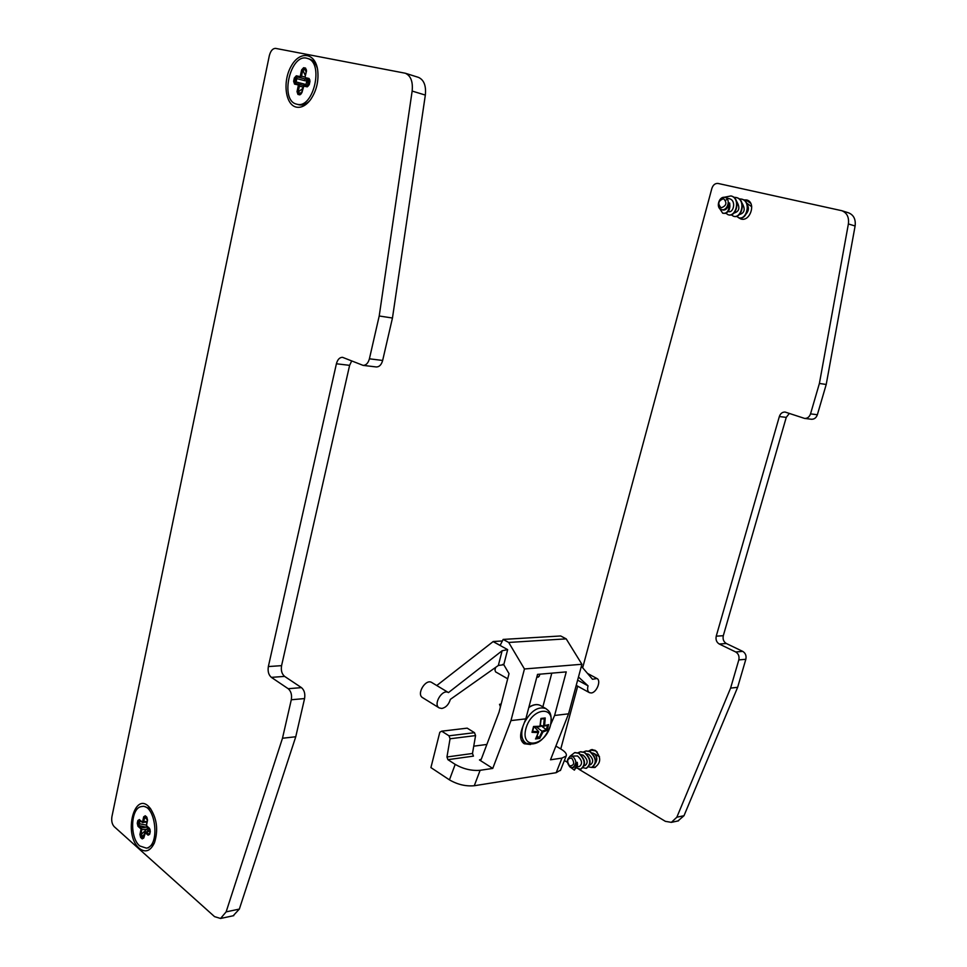 <?xml version="1.0" encoding="UTF-8"?>
<svg xmlns="http://www.w3.org/2000/svg" width="967" height="967" viewBox="0 0 967 967"><rect width="100%" height="100%" fill="white"/><g stroke="black" fill="none" stroke-linecap="round" stroke-linejoin="round"><path stroke-width="1.45" d="M588.698 751.033L591.429 749.618L595.213 750.356C601.353 757.282 601.16 763.011 594.608 767.556L591.997 767.399M592.529 749.546L591.188 750.223M593.206 766.867L595.321 767.363M743.563 199.879L746.802 199.988C756.46 202.405 750.223 222.168 740.855 218.965L738.437 217.635M747.624 200.302L745.315 200.399M740.021 217.974L741.762 219.146M560.763 748.978L577.698 686.183M582.666 667.762L711.893 188.335C713.138 184.83 715.193 183.198 718.082 183.452L841.882 210.721C847.007 212.885 849.183 217.285 848.385 223.945L855.106 226C855.892 219.376 853.728 214.988 848.615 212.849L841.882 210.721M677.952 820.959L684.007 815.713L676.84 817.212L671.376 822.361L665.356 821.334L578.786 769.176M567.399 762.31L564.39 760.497M676.84 817.212L730.593 688.105L737.64 687.319L684.007 815.713M737.64 687.319L745.835 659.289C746.548 655.747 745.509 653.1 742.741 651.383L735.706 651.963C738.486 653.692 739.513 656.351 738.812 659.917L730.593 688.105M735.706 651.963L719.267 644.022L726.326 643.502L742.741 651.383M726.326 643.502C723.618 641.81 722.603 639.211 723.304 635.706L716.233 636.177C715.532 639.707 716.547 642.33 719.267 644.022M716.233 636.177L779.342 416.547L786.256 417.369L789.386 413.392M855.106 226L826.217 384.479L819.4 383.44L810.527 413.876C809.415 416.97 807.457 418.493 804.641 418.433L785.095 412.051C782.339 411.99 780.417 413.489 779.342 416.547M819.4 383.44L848.385 223.945M786.256 417.369L723.304 635.706M804.641 418.433L811.494 419.255C814.299 419.315 816.257 417.804 817.369 414.734L826.217 384.479M747.334 204.895C749.014 207.748 748.712 210.649 746.415 213.622M739.211 214.626C744.759 213.078 745.642 209.114 741.834 202.732M721.612 209.609C727.486 211.326 731.137 198.948 725.165 197.486L724.924 197.425C718.989 195.769 715.435 208.171 721.43 209.561L721.612 209.609M721.43 209.561L723.098 210.044C726.41 210.165 728.151 207.712 728.332 202.683L729.662 203.07L729.892 206.237L728.792 205.911C729.045 209.815 727.764 212.256 724.96 213.248L725.323 213.356C728.115 212.414 729.638 210.044 729.892 206.237M725.576 200.229L727.438 199.262M728.127 211.471L728.489 211.58C733.494 213.356 736.516 200.556 729.553 198.779L729.251 198.706M751.746 206.757L746.572 203.046M750.706 203.312L746.947 200.689L744.324 200.387M750.187 202.478L746.754 200.628M736.516 216.27L738.728 217.732C746.645 220.476 751.625 201.632 741.689 199.117L739.042 198.815M739.139 217.829C747.044 220.5 751.939 201.74 742.04 199.202L741.556 199.081M731.185 214.747L733.433 216.233C741.351 218.989 746.331 200.06 736.37 197.534L733.711 197.232M733.808 216.318C741.725 219.074 746.681 200.157 736.733 197.631L736.733 197.631M725.806 213.211L728.078 214.722C736.008 217.49 740.988 198.465 731.016 195.926L723.836 197.341M728.405 214.807L728.441 214.819C736.37 217.587 741.351 198.561 731.366 196.035L731.112 195.963M728.792 205.911L728.332 202.683M733.88 213.103C739.477 211.555 740.335 207.567 736.479 201.136M718.88 207.361L722.687 213.199L724.96 213.248M723.05 213.296L725.323 213.356M721.116 207.832C717.405 203.735 718.239 200.689 723.594 198.682C727.317 202.792 726.495 205.838 721.116 207.832M599.492 756.714L594.004 753.498C597.159 756.339 597.654 759.554 595.479 763.168M593.097 753.112L592.288 753.015M589.725 764.861L590.547 764.74C593.895 762.02 593.267 758.539 588.685 754.296L586.751 753.837M570.179 767.073L572.621 767.556C576.731 764.692 576.864 761.053 573.02 756.641L570.627 756.158C566.493 758.998 566.348 762.625 570.179 767.073M577.384 766.807L579.426 766.48C582.775 763.749 582.146 760.243 577.541 755.964L570.856 756.121M572.621 767.556L573.806 767.375L575.885 762.552L577.275 762.334L577.529 765.151L576.38 765.332L574.338 770.119L569.527 766.589M584.141 765.743L585.011 765.61C588.359 762.878 587.731 759.385 583.137 755.13L581.167 754.659M597.207 752.06L595.382 750.839L591.333 750.199L589.048 751.117M595.998 750.9L591.985 750.114M588.661 766.855L591.562 767.46C596.953 763.326 596.397 758.055 589.882 751.649L585.833 751.008L583.524 751.939M591.478 767.472L591.925 767.411C597.316 763.265 596.76 757.995 590.257 751.577L586.389 750.936M583.113 767.725L586.038 768.342C591.429 764.196 590.861 758.902 584.334 752.459L580.273 751.818L577.952 752.773M586.038 768.354L586.401 768.294C591.792 764.135 591.236 758.841 584.721 752.399L580.756 751.746M576.936 768.149L580.454 769.236C585.845 765.066 585.277 759.748 578.75 753.293L574.676 752.64L569.744 756.46M580.829 769.176L580.829 769.176C586.22 765.006 585.651 759.687 579.124 753.233L575.075 752.58M574.41 770.107L577.517 765.151M576.368 765.332L575.885 762.552M569.587 765.924C566.469 761.005 567.182 758.394 571.715 758.08C574.857 763.011 574.144 765.622 569.587 765.924M296.289 107.119C285.301 104.859 282.412 81.397 291.152 66.215C299.613 50.586 315.109 52.327 317.647 69.805C318.941 80.998 316.511 91.043 310.359 99.939C305.85 105.669 301.16 108.062 296.289 107.119M139.296 848.337C122.495 834.291 134.981 788.31 150.332 808.424C156.992 818.747 158.37 830.194 154.454 842.789C150.441 851.178 145.388 853.027 139.296 848.337M226.133 911.869L282.485 738.244L295.757 736.757L239.345 909.089L226.133 911.869L220.573 918.469L214.541 916.631L114.215 826.664C112.063 824.259 111.29 820.947 111.906 816.74L269.322 55.687C270.627 50.792 272.742 48.35 275.692 48.398L405.282 73.226C410.794 75.716 413.078 81.663 412.147 91.067L425.335 95.08C426.266 85.761 423.969 79.862 418.457 77.372L405.282 73.226M425.335 95.08L392.457 318.022L379.209 315.991L412.147 91.067M376.199 366.952L376.344 366.964C379.33 366.94 381.433 364.777 382.654 360.461L392.457 318.022M379.209 315.991L369.406 358.805C368.173 363.157 366.082 365.345 363.096 365.381L342.511 357.319C339.61 357.355 337.568 359.506 336.407 363.773L349.619 365.345L351.71 360.909M349.619 365.345L281.578 665.659L268.355 666.553C267.605 671.376 268.608 674.978 271.376 677.371L284.6 676.392C281.832 674.011 280.817 670.433 281.578 665.659M284.6 676.392L301.45 687.622L288.19 688.709C291.043 691.175 292.07 694.85 291.297 699.757L282.485 738.244M295.757 736.757L304.569 698.573C305.342 693.714 304.303 690.063 301.45 687.622M233.168 915.773L239.345 909.089M268.355 666.553L336.407 363.773M288.19 688.709L271.376 677.371M148.048 847.854L154.357 843.031M150.779 809.004L143.732 806.26L142.052 806.502M139.792 845.98C129.409 837.664 130.666 807.723 141.448 806.587C155.469 802.719 160.74 846.065 146.404 848.132L139.792 845.98M148.93 828.223L147.866 828.356L150.139 829.807M143.793 837.241L139.937 834.448L140.662 837.507L142.222 838.885L143.817 837.881L145.352 832.78L148.096 835.186L149.704 834.17L150.284 831.439L149.547 828.368L146.803 825.975L146.633 824.561M147.226 831.608L148.12 830.726L146.633 829.227L141.085 834.678L141.569 836.709L143.128 838.087L142.222 838.885M140.614 820.971L138.982 820.802L138.897 825.528L140.179 820.584M149.426 834.424L148.096 835.186M146.549 824.96L147.564 820.185L146.827 817.127L145.268 815.773L143.672 816.813L145.666 816.499M146.597 826.036L146.15 827.208L147.661 827.474L147.866 828.356L146.633 829.227L140.94 829.71L139.937 834.448M296.555 104.122C279.173 100.435 290.571 52.218 307.506 58.467C324.38 62.492 313.356 109.38 296.905 104.206L299.214 104.847C302.707 105.572 306.201 104.218 309.682 100.81M317.43 68.548C315.883 63.496 313.344 60.377 309.815 59.168L307.506 58.467M307.579 86.087L308.026 81.119L306.587 79.173L306.95 80.865L305.584 85.664M306.829 78.992L304.907 78.907L304.786 80.696L308.026 81.119L309.21 79.681M301.196 93.872L297.026 91.611L297.957 94.428L299.903 94.863L301.897 92.687L303.807 86.111L307.252 86.849L309.271 84.649L309.984 81.288L309.041 78.46L305.584 77.735L305.113 76.768L306.515 70.966M304.786 80.696L296.796 78.641L296.905 76.852L295.588 78.315L294.887 81.639L296.095 81.965L296.796 78.641L295.479 78.279L296.796 76.828L300.193 77.541L301.523 76.067L302.768 70.216L304.097 68.742L306.406 69.817M295.539 83.5L296.095 81.965L304.085 84.02L303.735 85.628M306.515 70.917L305.572 68.101L303.614 67.714L304.206 68.778L302.876 70.253L305.04 69.539L306.14 71.921M537.857 677.021L539.115 676.404L536.939 676.598M507.699 678.798L495.575 671.86L494.959 670.022L495.648 667.375M539.912 674.18L539.115 676.404M475.571 735.585L474.507 732.684L449.002 735.814L450.054 738.776L475.571 735.585L472.476 753.486L446.959 756.98L450.054 738.776M449.002 735.814L441.689 731.185L439.804 732.273L430.919 767.593L449.437 779.861C457.476 784.527 465.756 786.485 474.277 785.736L480.115 770.3C471.594 770.977 463.29 769.007 455.191 764.389L447.914 759.663L473.431 756.121L472.476 753.486M474.507 732.684L467.194 728.151L441.689 731.185M473.733 746.173L486.872 744.445M480.115 770.3L492.759 768.414L479.463 759.953L481.312 759.155L499.032 712.22L509.029 673.648L504.037 665.139L502.683 664.365M530.508 744.517L524.223 743.756C520.246 740.976 519.581 735.766 522.24 728.151L525.818 718.856L537.531 674.386L566.251 671.896L554.599 715.471L568.56 713.827L550.501 759.796L561.96 758.092L556.182 772.693L560.606 770.046M555.892 746.065L561.247 749.256C565.369 751.806 567.013 754.055 566.166 756.013L561.96 758.092M446.959 756.98L447.914 759.663M498.343 665.477L450.356 699.371C448.809 704.484 445.968 707.518 441.846 708.473L439.248 707.941C432.72 704.532 442.378 688.48 448.458 692.59L502.139 650.731L498.343 665.477L503.771 664.728L507.663 649.643L502.139 650.731M448.458 692.59L431.765 682.509C425.661 678.387 416.088 694.246 422.627 697.678L439.248 707.941M581.372 666.251L592.517 679.281L596.917 678.496C601.498 680.478 596.627 692.759 591.188 692.964L589.399 692.638C587.634 691.465 587.174 689.193 588.045 685.833L578.484 677.009M577.637 680.139L588.045 685.833M554.599 715.471L550.743 724.416M507.663 649.643L493.122 641.604L500.132 645.388L503.154 639.417L508.69 642.451L524.452 668.971L510.963 720.596L525.818 718.856M510.963 720.596L492.759 768.414M474.277 785.736L556.182 772.693M568.56 713.827L581.904 664.269L566.203 638.861L560.691 635.972L503.154 639.417M493.122 641.604L436.77 685.53M493.146 641.52L502.381 640.964M542.85 706.853L551.794 673.153M524.452 668.971L581.904 664.269M508.69 642.451L566.203 638.861M535.488 738.945L539.767 738.377L542.946 731.971L547.056 730.399L548.603 724.621L544.626 725.649L545.207 717.961L540.928 718.469L539.973 726.229L533.554 726.483L532.007 732.321L538.281 732.575L535.984 738.014M538.281 732.575L538.619 731.596L534.437 726.954M539.767 738.377L537.156 735.96M542.946 731.971L536.407 726.894M547.056 730.399L546.415 729.674L542.257 731.137L539.248 737.507M548.603 724.621L547.612 725.214M547.431 725.371L546.415 729.674M544.626 725.649L543.575 726.193L540.36 725.335M545.207 717.961L544.264 718.674L543.575 726.193M540.928 718.469L540.009 726.302M541.121 719.025L544.264 718.674M539.973 726.229L533.651 726.894L532.539 731.717L533.808 726.93L540.057 726.676M532.007 732.321L532.539 731.717M546.295 729.589L540.42 725.347M738.812 659.917L745.835 659.289M817.369 414.734L810.527 413.876M382.654 360.461L369.406 358.805M291.297 699.757L304.569 698.573M145.316 816.208L146.96 817.623L147.468 819.956L146.452 824.718L146.924 826.471L149.667 828.864L150.175 831.209L149.341 834.557L146.15 832.007L145.352 832.78M143.672 816.813L142.657 821.563L143.696 821.805L144.712 817.055L147.443 820.052M150.139 831.378L145.666 831.85L144.82 833.119M142.657 821.563L142.258 822.397L143.116 822.639L143.696 821.805L147.177 821.285M142.125 821.914L139.937 820.137M143.648 837.906L141.46 836.733L140.662 837.507M139.429 819.545L137.834 820.572L139.49 819.98L142.246 822.397L147.02 822.047M137.834 820.572L137.266 823.28L138.305 823.521L139.49 819.992M144.409 834.376L141.46 836.733L141.496 827.921L138.789 825.552L138.305 823.521L146.404 825.141M137.266 823.28L137.991 826.326L138.897 825.528L146.15 827.208L141.496 827.921L140.94 829.71M137.991 826.326L140.698 828.695M149.788 833.022L149.341 834.545M149.655 828.852L148.12 830.726M145.981 822.204L146.936 822.433M305.572 68.101L306.358 70.905L305.113 76.768L306.019 78.75L309.791 79.85L306.068 78.762L309.525 79.487L309.041 78.46M309.585 79.512L309.102 84.625L307.252 86.849M308.086 86.196L304.617 85.459L303.807 86.111M303.614 67.714L301.619 69.926L302.876 70.253L305.367 75.583M308.014 86.184L304.617 85.459L302.985 86.812L301.74 92.663L299.903 94.863M301.619 69.926L300.374 75.777L305.064 77.106M300.374 75.777L300.193 77.541L304.907 78.907L296.796 76.828L296.313 75.801L294.331 77.989L295.479 78.279L294.778 81.603L293.63 81.313L294.56 84.117L295.358 83.464L298.706 84.189M299.71 76.514L296.313 75.801M300.677 94.198L297.957 94.428M294.331 77.989L293.63 81.313M300.713 94.21L298.755 93.775L298.174 91.901L299.407 86.075L298.259 85.785L297.026 91.611M294.56 84.117L297.945 84.842L298.755 84.189L295.346 83.464L294.887 81.639L295.406 83.476M302.925 87.09L299.407 86.075L298.755 84.189L303.638 85.604M297.945 84.842L298.259 85.785M302.598 88.601L298.283 91.938L298.815 93.787M299.105 93.847L301.861 92.107M308.944 79.608L309.839 80.007M304.085 84.02L307.168 85.181L306.539 85.87M303.493 85.555L298.863 84.226M479.463 759.953L480.974 759.748M455.191 764.389L449.437 779.861M539.139 737.41L536.274 737.809M538.619 731.596L532.636 731.439M550.392 725.697C545.05 746.512 520.246 750.041 525.867 728.743C531.499 707.348 556.243 704.725 550.392 725.697M522.929 726.362C520.681 734.509 521.721 740.118 526.048 743.188C536.54 746.246 544.675 740.384 550.453 725.588C552.677 712.643 548.797 710.999 545.859 708.593C538.087 706.091 530.907 710.793 524.332 722.724M529.167 707.288L528.792 707.53C533.325 704.496 537.277 703.843 540.638 705.584C537.41 703.807 533.482 704.351 528.876 707.228M678.544 820.826L671.376 822.361M729.553 198.779L725.165 197.486M363.096 365.381L376.344 366.964M233.772 915.652L220.573 918.469M144.712 832.913L143.491 838.256M145.727 831.85L150.187 831.149M148.676 847.757L146.404 848.132M538.341 677.118L536.77 677.263M576.223 685.373L589.399 692.638M587.501 673.407L596.917 678.496M560.413 770.542L566.166 756.013M501.148 704.049L499.528 704.314L500.435 706.829M535.899 738.522L538.655 732.055M548.035 725.165L543.841 726.205M541.121 719.061L544.373 718.662M541.133 718.916L540.118 726.604M545.859 708.593L540.638 705.584M526.048 743.188L521.382 740.359"/></g></svg>
